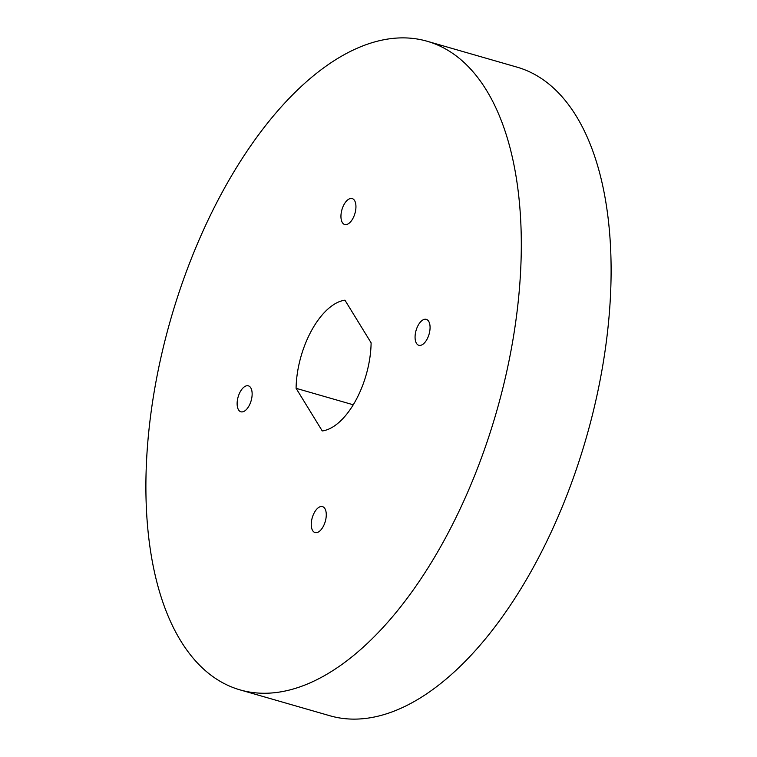 <?xml version="1.0" encoding="UTF-8"?>
<svg xmlns="http://www.w3.org/2000/svg" width="757" height="757" viewBox="0 0 757 757"><rect width="100%" height="100%" fill="white"/><g stroke="black" fill="none" stroke-linecap="round" stroke-linejoin="round"><path stroke-width="1.14" d="M248.996 405.922A13.503 6.775 -73.9 0 0 248.372 385.843A13.503 6.775 -73.9 0 0 240.272 391.71A13.503 6.775 -73.9 0 0 240.896 411.789A13.503 6.775 -73.9 0 0 248.996 405.922M426.929 339.429A13.503 6.775 -73.9 0 0 426.305 319.35A13.503 6.775 -73.9 0 0 418.214 325.217A13.503 6.775 -73.9 0 0 418.829 345.296A13.503 6.775 -73.9 0 0 426.929 339.429M323.125 526.702A13.503 6.775 -73.9 0 0 322.501 506.622A13.503 6.775 -73.9 0 0 314.401 512.489A13.503 6.775 -73.9 0 0 315.026 532.568A13.503 6.775 -73.9 0 0 323.125 526.702M352.8 218.641A13.503 6.775 -73.9 0 0 352.185 198.561A13.503 6.775 -73.9 0 0 344.085 204.437A13.503 6.775 -73.9 0 0 344.709 224.507A13.503 6.775 -73.9 0 0 352.8 218.641M322.255 430.951A67.505 33.857 -73.9 0 0 355.402 401.096A67.505 33.857 -73.9 0 0 371.11 342.817L344.946 300.188A67.505 33.857 -73.9 0 0 296.091 388.322L322.255 430.951M224.592 187.944A337.537 169.275 -73.9 0 0 240.177 689.92A337.537 169.275 -73.9 0 0 442.608 543.195A337.537 169.275 -73.9 0 0 427.024 41.219A337.537 169.275 -73.9 0 0 224.592 187.944M240.177 689.92L329.976 715.781A337.537 169.275 -73.9 0 0 532.408 569.056A337.537 169.275 -73.9 0 0 516.823 67.08L427.024 41.219M296.091 388.322L353.264 404.787"/></g></svg>
